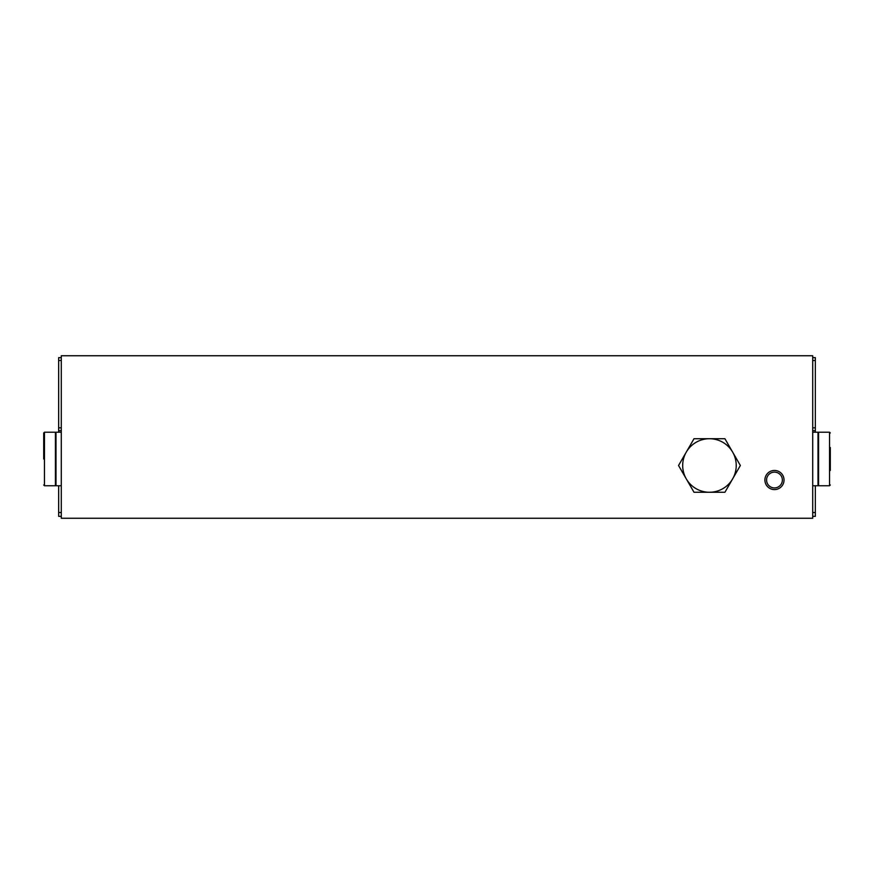 <?xml version="1.0" encoding="UTF-8"?>
<svg xmlns="http://www.w3.org/2000/svg" width="874" height="874" viewBox="0 0 874 874"><rect width="100%" height="100%" fill="white"/><g stroke="black" fill="none" stroke-linecap="round" stroke-linejoin="round"><path stroke-width="1.31" d="M61.289 518.26L812.711 518.26L812.711 355.74L61.289 355.74L61.289 518.26M784.033 480.023A9.559 9.559 0 0 1 769.688 488.304A9.559 9.559 0 0 1 769.688 471.742A9.559 9.559 0 0 1 784.033 480.023M782.372 480.023A7.91 7.91 0 0 1 770.518 486.862A7.91 7.91 0 0 1 770.518 473.173A7.91 7.91 0 0 1 782.372 480.023M815.344 432.215L815.344 357.652L812.711 357.652M812.711 516.348L815.344 516.348L815.344 485.758M815.344 430.685L812.711 430.685M58.656 432.215L58.656 357.652L61.289 357.652M61.289 516.348L58.656 516.348L58.656 485.758M58.656 430.685L61.289 430.685M830.3 470.463L830.3 447.521M829.535 432.215L829.535 485.758L818.577 485.758L818.577 432.215L829.535 432.215L830.3 432.98M812.711 485.758L817.998 485.758L817.998 432.215L812.711 432.215M43.7 458.992L43.7 432.98L43.7 458.992M44.465 485.758L44.465 432.215L55.423 432.215L55.423 485.758L44.465 485.758L43.7 484.994M61.289 432.215L56.002 432.215L56.002 485.758L61.289 485.758M694.011 438.726L724.917 438.726L740.365 465.492L724.917 492.259L694.011 492.259L686.276 478.876L678.552 465.492L694.011 438.726M709.459 492.259A26.766 26.766 0 0 1 686.276 452.109A26.766 26.766 0 0 1 732.641 452.109A26.766 26.766 0 0 1 709.459 492.259M815.344 512.525L812.711 512.525M815.344 360.514L812.711 360.514M815.344 427.823L812.711 427.823M58.656 512.525L61.289 512.525M58.656 360.514L61.289 360.514M58.656 427.823L61.289 427.823M829.535 485.758L830.3 484.994M818.577 434.891L817.998 434.891M818.577 483.082L817.998 483.082M44.465 432.215L43.7 432.98M55.423 483.082L56.002 483.082M55.423 434.891L56.002 434.891"/></g></svg>
